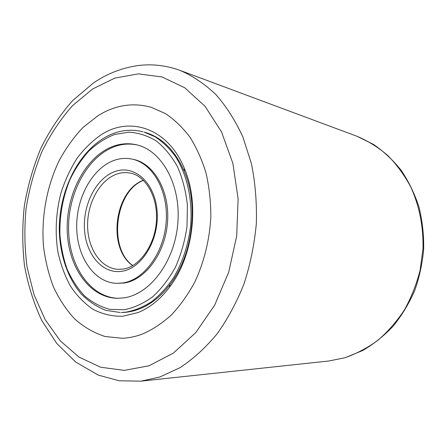 <?xml version="1.0" encoding="UTF-8"?>
<svg xmlns="http://www.w3.org/2000/svg" width="446" height="446" viewBox="0 0 446 446"><rect width="100%" height="100%" fill="white"/><g stroke="black" fill="none" stroke-linecap="round" stroke-linejoin="round"><path stroke-width="0.67" d="M142.53 334.004C135.762 336.563 129.011 337.984 122.271 338.269L104.983 336.485C93.944 332.883 83.854 327.046 74.711 318.979C66.259 309.831 59.167 299.132 53.436 286.901C48.558 274.011 45.23 260.341 43.452 245.897C41.216 216.684 46.797 186.261 59.24 160.448C66.019 147.994 73.969 136.972 83.095 127.394L98.025 115.67C115.096 105.05 132.83 102.262 151.239 107.308L165.382 113.568C174.386 119.573 182.553 127.417 189.89 137.1C196.597 147.749 201.982 159.768 206.052 173.16C209.252 187.142 210.846 201.709 210.83 216.862C209.631 239.669 204.117 262.07 194.908 281.788C188.162 294.343 180.385 305.332 171.582 314.764C162.35 323.138 152.666 329.549 142.53 334.004C135.762 336.563 129.011 337.984 122.271 338.269L104.983 336.485C93.944 332.883 83.854 327.046 74.711 318.979C66.259 309.831 59.167 299.132 53.436 286.901C48.558 274.011 45.23 260.341 43.452 245.897C41.216 216.684 46.797 186.261 59.24 160.448C66.019 147.994 73.969 136.972 83.095 127.394L98.025 115.67C115.096 105.05 132.83 102.262 151.239 107.308L165.382 113.568C174.386 119.573 182.553 127.417 189.89 137.1C196.597 147.749 201.982 159.768 206.052 173.16C209.252 187.142 210.846 201.709 210.83 216.862C209.631 239.669 204.117 262.07 194.908 281.788C188.162 294.343 180.385 305.332 171.582 314.764C162.35 323.138 152.666 329.549 142.53 334.004M138.154 312.535L122.555 316.309C112.175 316.409 102.363 314.101 93.119 309.385C84.4 303.436 76.829 295.665 70.407 286.064C64.759 275.65 60.578 264.183 57.857 251.672C54.886 232.132 55.923 212.569 60.968 192.979C64.993 180.429 70.345 168.883 77.019 158.341C84.355 148.59 92.629 140.585 101.827 134.324C130.561 116.005 168.203 128.526 184.376 168.415C199.83 203.867 193.202 256.706 169.474 287.241C160.22 299.372 149.784 307.807 138.154 312.535M121.429 312.501C127.668 312.462 133.906 311.185 140.155 308.665C151.266 304.111 161.229 296.038 170.049 284.459C192.655 255.307 198.955 205.082 184.248 171.253C174.81 149.889 161.413 136.833 144.058 132.072L155.074 136.788C162.745 141.806 169.631 148.496 175.724 156.858C187.058 174.799 192.65 199.663 190.693 225.202C188.535 244.296 182.559 262.504 173.527 277.741C167.016 287.274 159.74 295.23 151.696 301.608C143.378 306.959 134.859 310.461 126.146 312.111L121.429 312.501M123.681 297.889L117.343 298.302C88.709 297.766 67.218 265.314 67.173 228.313C66.855 191.323 87.511 154.199 115.28 145.597C122.388 143.428 129.491 143.166 136.593 144.816C161.809 150.425 181.082 184.795 177.82 223.245C174.782 261.702 149.85 294.533 123.681 297.889M116.06 159.752C121.429 158.196 126.787 157.984 132.139 159.116C152.744 163.275 168.516 190.838 166.174 221.852C164.016 252.865 144.169 279.848 122.856 282.954L116.557 283.349C93.721 282.485 76.511 256.177 76.695 226.122C76.662 196.084 93.705 166.297 116.06 159.752M116.557 283.349L124.256 283.004C145.558 279.904 165.388 252.977 167.534 222.03C169.87 191.083 154.104 163.576 133.51 159.412L132.139 159.116M137.273 144.989C130.394 143.512 123.525 143.824 116.662 145.914C89.027 154.455 68.416 191.222 68.578 228.006C68.478 264.79 89.613 297.27 118.045 298.307M140.997 381.157L119.188 380.789L98.31 375.119L75.647 362.013L56.737 343.431L41.807 320.523C33.824 303.475 28.059 285.217 24.508 265.749C22.233 245.891 22.194 225.854 24.379 205.634C27.814 185.597 33.344 166.391 40.971 148.011C49.718 130.377 60.288 114.561 72.665 100.562L93.381 83.006C107.23 73.551 122.338 67.708 138.695 65.478C152.476 63.817 166.241 65.451 179.978 70.373C192.728 75.881 204.697 83.932 215.875 94.53C226.401 106.538 235.416 120.71 242.914 137.045L251.46 163.805C255.302 183.038 256.929 202.952 256.339 223.541C254.437 244.152 250.373 264.127 244.152 283.466C236.787 302.065 227.767 318.879 217.079 333.903C205.645 347.635 193.319 358.879 180.089 367.632L159.791 377.032L140.997 381.157L328.747 361.015L344.814 357.776C356.399 353.767 367.443 347.936 377.935 340.265C387.942 331.612 396.784 321.46 404.461 309.814C411.318 297.46 416.536 284.247 420.121 270.181L422.97 248.662C423.555 226.875 419.307 205.645 410.76 186.946C404.349 175.022 396.661 164.518 387.697 155.431C378.152 147.286 367.9 140.897 356.934 136.259L373.358 144.337C383.699 151.4 392.971 160.058 401.177 170.316C408.62 181.371 414.529 193.508 418.9 206.727C422.29 220.385 423.89 234.406 423.7 248.79C422.457 263.157 419.457 277.077 414.696 290.558C408.988 303.559 401.84 315.394 393.249 326.059C383.967 335.894 373.765 344.05 362.643 350.539L345.271 357.67M149.009 365.792L173.316 353.154L195.716 332.666L214.643 305.192L228.675 272.266L236.703 235.99L238.119 198.838L232.884 163.364L221.523 131.893L205.037 106.271L184.716 87.751L161.987 76.941L138.243 73.863L114.75 78.122L92.59 88.994L72.631 105.563C60.611 119.054 50.365 134.447 41.879 151.746C34.52 169.803 29.263 188.68 26.108 208.382C24.201 228.24 24.53 247.848 27.1 267.193L34.052 294.795L45.202 319.732L60.316 340.872L78.987 357.073L100.612 367.231L124.323 370.381L149.009 365.792M114.672 134.475L128.816 132.172C138.366 132.741 147.509 135.656 156.251 140.93C164.535 147.531 171.638 156.167 177.558 166.849C182.598 178.506 185.882 191.301 187.404 205.238L187.008 226.518C184.945 240.801 181.132 254.265 175.568 266.909C169.118 278.722 161.524 288.64 152.783 296.679C143.618 303.414 134.135 307.768 124.334 309.741L109.989 309.385C100.74 306.965 92.277 302.483 84.601 295.943C77.532 288.389 71.689 279.419 67.078 269.022C63.248 258.028 60.862 246.382 59.903 234.078C59.558 215.117 62.886 197.015 69.883 179.771C75.112 168.911 81.445 159.317 88.877 150.988C96.838 143.579 105.434 138.076 114.672 134.475M118.463 173.555C122.349 172.485 126.224 172.323 130.081 173.065C145.05 175.417 158.152 196.502 156.412 221.021C155.03 245.467 139.141 266.875 123.352 269.027L118.012 269.323C100.528 268.347 87.293 247.915 87.594 224.544C87.728 201.191 101.203 178.311 118.463 173.555M116.685 170.98C135.79 165.254 155.515 184.025 157.159 212.079C159.099 240.071 141.928 268.23 122.21 271.224C102.502 274.641 85.515 254.253 84.439 228.525C83.101 202.846 97.529 176.304 116.685 170.98M132.674 265.626C107.107 248.305 114.327 190.743 143.378 180.273M123.247 269.061L118.012 269.323M179.978 70.373L356.934 136.259M345.087 357.725L328.747 361.015M184.248 171.253L184.376 168.415M170.049 284.459L169.474 287.241M142.971 131.787C133.666 129.463 124.451 129.803 115.324 132.796C82.136 143.896 58.627 187.632 59.307 230.827C60.037 255.329 67.775 278.254 81.356 294.109C88.609 301.396 96.788 306.809 105.897 310.355L120.309 312.507M143.489 180.379C115.14 190.81 107.91 248.433 132.808 265.548"/></g></svg>
